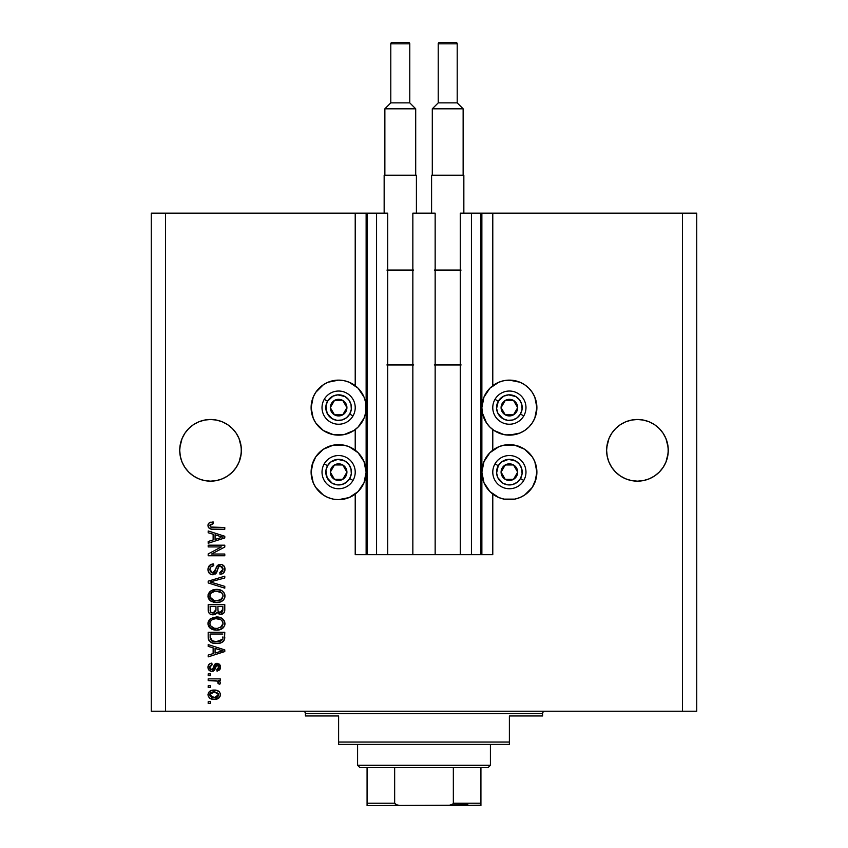 <?xml version="1.0" encoding="UTF-8"?>
<svg xmlns="http://www.w3.org/2000/svg" width="848" height="848" viewBox="0 0 848 848"><rect width="100%" height="100%" fill="white"/><g stroke="black" fill="none" stroke-linecap="round" stroke-linejoin="round"><path stroke-width="1.27" d="M480.922 213.155L492.783 213.155L492.783 385.702L492.783 213.155L696.738 213.155L696.738 711.207L696.738 213.155L682.513 213.155L682.513 711.207L151.262 711.207L151.262 213.155L151.262 711.207L165.487 711.207L165.487 213.155L387.716 213.155L387.716 554.677L376.565 554.677L387.716 554.677L387.716 213.155L376.565 213.155L376.565 554.677L376.565 213.155L367.078 213.155L367.078 554.677L376.565 554.677L366.135 554.677L366.135 213.155L367.078 213.155L367.078 554.677L355.217 554.677L355.217 494.087L355.217 554.677L366.135 554.677L366.135 213.155L355.217 213.155L355.217 385.702L355.217 213.155L165.487 213.155L165.487 711.207L682.513 711.207L682.513 213.155L481.865 213.155L481.865 554.677L480.922 554.677L480.922 213.155L460.284 213.155L460.284 554.677L460.284 213.155L471.435 213.155L471.435 554.677L471.435 213.155L480.922 213.155L480.922 554.677L471.435 554.677L480.922 554.677M355.217 450.203L355.217 429.576L355.217 450.203M387.716 554.677L412.849 554.677L412.849 213.155L435.151 213.155L435.151 554.677L412.849 554.677L412.849 213.155L435.151 213.155L435.151 554.677L471.435 554.677L387.716 554.677M480.996 213.155L481.865 213.155L481.865 554.677L492.783 554.677L492.783 494.087L492.783 554.677L480.996 554.677M492.783 450.203L492.783 429.576L492.783 450.203M179.871 447.299L182.066 438.522L180.317 444.31L182.066 438.522L184.917 433.201L182.066 438.522L184.917 433.201L188.754 428.526L184.917 433.201L188.754 428.526L193.418 424.689L188.754 428.526L193.418 424.689L198.75 421.838L193.418 424.689L198.75 421.838L204.538 420.089L198.75 421.838L204.538 420.089L210.548 419.495L216.569 420.089L210.548 419.495L216.569 420.089L210.548 419.495L216.569 420.089L222.346 421.838L216.569 420.089L222.346 421.838L227.677 424.689L232.352 428.526L236.189 433.201L239.041 438.522L241.235 447.309A30.835 30.835 0 0 0 241.235 447.299L240.79 444.31A30.835 30.835 0 0 0 240.79 444.299L239.041 438.522L236.189 433.201L239.041 438.522L240.79 444.31L241.383 450.33L241.235 447.299L241.235 453.351L239.041 462.128L236.189 467.449L232.352 472.124L227.677 475.961L222.346 478.813L216.569 480.562L210.548 481.155L204.538 480.562L198.75 478.813L193.418 475.961L188.754 472.124L184.917 467.449L182.066 462.128L180.317 456.341L179.723 450.33A30.835 30.835 0 0 1 210.548 419.495A30.835 30.835 0 0 1 241.383 450.33L240.79 456.341L239.041 462.128L236.189 467.449L232.352 472.124L227.677 475.961L222.346 478.813L216.569 480.562L210.548 481.155L204.538 480.562L198.75 478.813L193.418 475.961L188.754 472.124L184.917 467.449L182.066 462.128L180.317 456.341L179.723 450.33L180.317 444.31L179.871 447.288M606.765 447.299L608.959 438.522L607.21 444.31L608.959 438.522L611.811 433.201L608.959 438.522L611.811 433.201L615.648 428.526L611.811 433.201L615.648 428.526L620.323 424.689L615.648 428.526L620.323 424.689L625.654 421.838L620.323 424.689L625.654 421.838L631.431 420.089L625.654 421.838L631.431 420.089L637.452 419.495L643.462 420.089L637.452 419.495L643.462 420.089L637.452 419.495L643.462 420.089L649.25 421.838L643.462 420.089L649.25 421.838L654.582 424.689L659.246 428.526L663.083 433.201L665.934 438.522L668.129 447.309A30.835 30.835 0 0 0 668.129 447.299L665.934 438.522L663.083 433.201L665.934 438.522L667.683 444.31L668.277 450.33L668.129 447.299L668.129 453.351L665.934 462.128L663.083 467.449L659.246 472.124L654.582 475.961L649.25 478.813L643.462 480.562L637.452 481.155L631.431 480.562L625.654 478.813L620.323 475.961L615.648 472.124L611.811 467.449L608.959 462.128L607.21 456.341L606.617 450.33A30.835 30.835 0 0 1 637.452 419.495A30.835 30.835 0 0 1 668.277 450.33L667.683 456.341L665.934 462.128L663.083 467.449L659.246 472.124L654.582 475.961L649.25 478.813L643.462 480.562L637.452 481.155L631.431 480.562L625.654 478.813L620.323 475.961L615.648 472.124L611.811 467.449L608.959 462.128L607.21 456.341L606.617 450.33L607.21 444.31L606.765 447.288M649.25 421.838L654.582 424.689L659.267 428.537L663.083 433.201M519.909 433.052L509.383 435.151L504.009 434.621L494.098 430.508L489.921 427.085L486.508 422.919L482.395 413.008L481.865 407.634A27.507 27.507 0 0 1 509.383 380.127A27.507 27.507 0 0 1 536.89 407.634L534.802 418.159L532.258 422.919L528.834 427.085L524.668 430.508L519.909 433.052L514.747 434.621L505.79 434.907M536.127 478.601L532.258 487.43L524.668 495.02L519.909 497.564L514.747 499.122L504.009 499.122L498.847 497.564L489.921 491.596L483.964 482.671L481.865 472.145A27.507 27.507 0 0 1 509.383 444.638A27.507 27.507 0 0 1 536.89 472.145L536.657 475.739M343.991 434.621L333.253 434.621L323.332 430.508L315.742 422.919L313.198 418.159L311.11 407.634A27.507 27.507 0 0 1 338.617 380.127A27.507 27.507 0 0 1 366.135 407.634A27.507 27.507 0 0 1 338.617 435.151A27.507 27.507 0 0 1 311.11 407.634L313.198 397.108L315.742 392.348L323.332 384.759L328.091 382.215L338.617 380.127L343.991 380.657L349.153 382.215L358.079 388.183L364.036 397.108L365.605 402.27L365.605 413.008L364.036 418.159L358.079 427.085L353.902 430.508L343.991 434.621L335.034 434.907M311.873 465.69L315.742 456.86L323.332 449.27L333.253 445.158L343.991 445.158L349.153 446.726L358.079 452.694L364.036 461.619L366.135 472.145A27.507 27.507 0 0 1 338.617 499.652A27.507 27.507 0 0 1 311.11 472.145L311.343 468.552M208.184 546.918L221.392 546.918L208.184 546.918L208.184 545.19L224.784 545.19L224.784 547.024L211.544 554.03L224.784 554.03L224.784 555.758L208.184 555.758L208.184 553.914L221.392 546.918L208.184 553.914L208.184 555.758L224.784 555.758L224.784 554.03L211.544 554.03L224.784 547.024L224.784 545.19L208.184 545.19L208.184 546.918L208.184 545.19L224.784 545.19L224.784 547.024M213.42 574.69L210.845 574.35L209.212 573.206L207.961 569.506L209.509 565.468L213.018 563.984L213.781 565.68L210.972 566.814L209.922 569.262L210.251 571.467L212.127 572.951L214.629 572.167L216.802 566.4L218.742 564.704L221.837 564.556L224.349 566.506L224.932 570.195L222.897 573.492L220.035 574.297L219.823 572.57L222.208 571.658L223.056 569.252L222.441 567.058L219.961 566.135L218.307 567.238L216.123 573.248L212.795 574.732L216.759 572.167L218.72 566.644L220.406 566.104L223.056 569.252L219.823 572.57L220.035 574.297C223.194 574.054 224.847 572.358 224.996 569.199C224.89 566.241 223.374 564.63 220.448 564.376C217.851 564.662 216.325 566.157 215.89 568.86L212.742 573.004L209.901 569.655C210.06 567.217 211.353 565.892 213.781 565.68L213.569 563.952C210.05 564.153 208.184 566.008 207.961 569.506L207.983 568.944M212.742 582.682L224.784 586.371L224.784 588.162L208.184 582.936L208.184 581.156L224.784 576.184L224.784 577.965L210.124 581.951L224.784 586.371L224.784 588.162L224.784 586.371L210.124 581.951L224.784 577.965L224.784 576.184L208.184 581.156L208.184 582.936L208.184 581.156L224.784 576.184L224.784 577.965L210.124 581.951M207.961 595.964L209.477 592.021L213.283 589.784L217.798 589.455L222.134 590.833L224.519 593.589L224.953 596.727L223.702 599.674L220.416 601.932L215.678 602.525L211.852 601.645L208.619 598.73L207.961 595.964L210.505 600.85L216.463 602.546C221.286 602.663 224.137 600.479 224.996 595.974C224.116 591.385 221.201 589.19 216.261 589.392L210.569 591.077L207.972 596.324M207.961 623.566L209.477 619.612L213.283 617.376L217.798 617.058L222.134 618.436L224.519 621.181L224.953 624.329L223.702 627.276L220.416 629.523L215.678 630.117L211.852 629.248L208.619 626.322L207.961 623.566L210.505 628.453L216.463 630.138C221.286 630.265 224.137 628.071 224.996 623.577C224.116 618.987 221.201 616.793 216.261 616.984L210.569 618.669L207.972 623.927M208.184 646.377L213.134 647.83L208.184 646.377L208.184 644.586L224.784 649.886L224.784 651.571L208.184 656.871L208.184 655.08L213.134 653.628L213.134 647.83L213.134 653.628L208.184 655.08L208.184 656.871L224.784 651.571L224.784 649.886L208.184 644.586L208.184 646.377L208.184 644.586L224.784 649.886L224.784 651.571L208.184 656.871L208.184 655.08M210.548 703.448L208.184 703.448L208.184 701.72L210.548 701.72L210.548 703.448L210.548 701.72L208.184 701.72L208.184 703.448L208.184 701.72L210.548 701.72L210.548 703.448L208.184 703.448L210.548 703.448M311.11 472.145A27.507 27.507 0 0 1 338.617 444.638A27.507 27.507 0 0 1 366.135 472.145L364.036 482.671L358.079 491.596L349.153 497.564L338.617 499.652L333.253 499.122L328.091 497.564L323.332 495.02L315.742 487.43L313.198 482.671L311.11 472.145L313.198 461.619M312.87 481.834L311.873 478.601M536.89 472.145A27.507 27.507 0 0 1 509.383 499.652A27.507 27.507 0 0 1 481.865 472.145L483.964 461.619L489.921 452.694L498.847 446.726L504.009 445.158L514.747 445.158L524.668 449.27L532.258 456.86L534.802 461.619L536.89 472.145L534.802 482.671M535.13 462.457L536.127 465.69M509.383 380.127L519.909 382.215L524.668 384.759L528.834 388.183L532.258 392.348L534.802 397.108L536.89 407.634A27.507 27.507 0 0 1 509.383 435.151A27.507 27.507 0 0 1 481.865 407.634L483.964 397.108L489.921 388.183L498.847 382.215L504.009 380.657L512.966 380.36M214.343 699.346L210.05 698.402L208.089 695.816L208.502 692.625L210.993 690.579L216.388 690.283L219.388 691.862L220.342 693.632L220.342 695.784L219.293 697.639L217.003 699.006L214.343 699.346C217.809 699.494 219.855 697.946 220.469 694.713C219.844 691.438 217.756 689.89 214.215 690.081C210.686 689.901 208.608 691.449 207.961 694.713L207.961 694.713C208.619 698.031 210.739 699.579 214.343 699.346L219.293 697.65L220.342 695.784M210.548 687.495L208.184 687.495L208.184 685.767L210.548 685.767L210.548 687.495L210.548 685.767L208.184 685.767L208.184 687.495L208.184 685.767L210.548 685.767L210.548 687.495L208.184 687.495L210.548 687.495M217.417 681.092L208.184 680.594L208.184 678.866L220.257 678.866L220.257 680.594L218.328 680.594L220.416 682.237L219.823 684.262L218.095 683.615L217.671 681.251L214.438 680.594L216.908 680.902L218.318 682.439L218.095 683.615L219.823 684.262L220.469 682.629L218.328 680.594L220.257 680.594L220.257 678.866L208.184 678.866L208.184 680.594L208.184 678.866L220.257 678.866L220.257 680.594M210.548 675.633L208.184 675.633L208.184 673.906L210.548 673.906L210.548 675.633L210.548 673.906L208.184 673.906L208.184 675.633L208.184 673.906L210.548 673.906L210.548 675.633L208.184 675.633L210.548 675.633M211.862 671.319L209.498 670.63L208.014 668.033L208.523 664.98L210.325 663.518L211.841 663.125L212.064 664.853L209.827 666.411L209.816 668.288L210.876 669.475L212.657 669.199L214.427 664.715L216.367 663.401L219.155 664.037L220.469 667.175L219.6 669.899L217.014 671.107L216.802 669.379L218.254 668.733L218.731 666.867L217.968 665.267L216.696 665.203L214.491 670.259L211.862 671.319L217.268 665.065L218.742 667.228L216.802 669.379L217.014 671.107L220.469 667.175L217.024 663.348L212.657 669.199L211.565 669.591L209.689 667.355L212.064 664.853L211.841 663.125C209.382 663.443 208.089 664.811 207.961 667.238C208.057 669.772 209.35 671.128 211.862 671.319L211.459 671.309M217.745 643.473L212.445 642.932L209.117 640.749L208.205 637.94L208.184 632.301L224.784 632.301L223.957 640.664L221.169 642.742L216.569 643.505C220.109 643.78 222.738 642.477 224.476 639.615L224.784 632.301L208.184 632.301L208.184 637.187L208.184 632.301L224.784 632.301M208.184 610.306L208.184 609.807C208.205 613.019 209.827 614.694 213.049 614.832L210.177 614.111L208.619 612.426L208.184 604.698L224.784 604.698L224.72 610.846L223.755 613.093L220.088 614.376L217.13 612.553L215.456 614.323L213.049 614.832L217.13 612.553L220.607 614.397C223.374 614.153 224.762 612.638 224.784 609.85L224.784 604.698L208.184 604.698L208.184 609.807L208.184 604.698L224.784 604.698L224.72 610.836M208.184 532.756L213.134 534.208L208.184 532.756L208.184 530.965L224.784 536.265L224.784 537.95L208.184 543.25L208.184 541.459L213.134 540.006L213.134 534.208L213.134 540.006L208.184 541.459L208.184 543.25L224.784 537.95L224.784 536.265L208.184 530.965L208.184 532.756L208.184 530.965L224.784 536.265L224.784 537.95L208.184 543.25L208.184 541.459M207.961 525.484L209.138 522.898L213.134 521.902L213.357 523.629L210.092 524.764L210.643 527.032L224.784 527.509L224.784 529.237L211.608 529.12L208.99 528.071L207.961 525.484C208.523 528.325 210.378 529.565 213.516 529.237L224.784 529.237L224.784 527.509L211.152 527.286L209.901 525.569L213.357 523.629L213.134 521.902L209.138 522.898L207.961 525.484M682.513 711.207L696.738 711.207L682.513 711.207M165.487 213.155L151.262 213.155L165.487 213.155M328.091 446.726L333.253 445.158M349.153 446.726L353.902 449.27M353.902 495.02L349.153 497.564M333.253 499.122L328.091 497.564M333.253 434.621L328.091 433.052M313.198 418.159L311.64 413.008M311.64 402.27L313.198 397.108M333.253 380.657L338.617 380.127M349.153 382.215L353.902 384.759M494.098 449.27L498.847 446.726M514.747 445.158L519.909 446.726M519.909 497.564L514.747 499.122M498.847 497.564L494.098 495.02M536.36 413.008L534.802 418.159M494.098 384.759L498.847 382.215M534.802 397.108L536.36 402.27M209.18 691.745L209.997 691.078M217.236 690.495L217.777 690.707M220.438 695.286L219.314 697.628M211.057 698.879L211.587 699.038M210.06 698.413L209.202 697.734M218.339 693.367L214.226 691.798L218.742 694.671L214.226 697.628L215.742 697.512M211.311 697.088L214.226 697.628L209.689 694.756L210.686 696.674M210.686 692.742L209.689 694.756L214.226 691.798L211.809 692.138M217.915 696.537L218.583 693.823M215.731 697.512L216.685 697.268M216.463 697.342L217.703 696.706M217.162 697.067L218.498 695.763M211.269 692.371L210.728 692.71M220.469 682.629L219.823 684.262L218.095 683.615L218.318 682.439M208.184 680.594L214.438 680.594M219.717 681.315L218.328 680.594M209.636 663.867L208.014 666.454L208.979 664.387M210.346 663.518L211.078 663.274M211.841 663.125L212.064 664.853L211.141 665.065M209.732 666.782L209.753 668.023M209.816 668.288L210.283 669.083M211.862 669.581L213.049 668.415M212.657 669.199L211.565 669.591L212.657 669.199L213.325 667.577L212.424 669.39M213.548 666.867L213.728 666.295M214.131 665.277L214.406 664.747M214.989 664.069L216.367 663.401M216.696 663.359L217.745 663.412M219.897 664.864L220.226 665.574M220.279 668.606L220.003 669.284M217.374 671.044L216.802 669.379L217.586 669.189M218.254 668.733L218.636 668.044M218.646 667.991L218.689 666.507M217.448 665.086L216.261 665.616L214.979 669.326M215.774 666.91L216.166 665.807M213.473 671.022L212.594 671.266M209.488 670.62L208.597 669.687M208.195 668.807L208.014 668.044M208.99 670.174L209.859 670.853M215.742 666.984L215.922 666.422M217.024 663.348L215.35 663.804L214.078 665.394M211.565 669.591L209.721 667.853M219.643 651.677L215.074 653.066L223.056 650.734L219.643 651.677L223.056 650.734L219.908 649.96L223.056 650.734L222.07 650.978M215.074 648.391L219.908 649.96L215.074 648.391L215.074 653.066L215.074 648.391M223.946 640.675L223.183 641.533M223.066 641.629L222.505 642.053M222.409 642.106L219.674 643.208M218.901 643.346L217.777 643.473M208.184 637.198L208.184 637.187C208.862 641.703 211.65 643.802 216.569 643.505L217.162 643.494M215.689 643.484L215.116 643.452M214.48 643.378L213.622 643.24M208.746 640.113L208.491 639.466M208.47 639.403L208.301 638.682L208.47 639.403M208.279 638.576L208.205 637.961M210.802 642.201L211.565 642.593M212.36 642.901L213.601 643.229M221.169 642.742L223.957 640.664M224.72 638.311L224.784 636.975M222.78 638.131L222.844 636.933M222.049 640.007L219.526 641.459M221.763 640.304L222.515 639.286L216.081 641.777L219.939 641.342L221.805 640.261M212.244 640.993L213.505 641.438M210.209 638.268L210.442 639.169M210.124 634.018L222.844 634.018L210.124 634.018L210.145 637.632L210.124 634.018M211.491 640.558L216.59 641.788L212.541 641.12L210.124 636.986M214.025 641.554L214.661 641.66M210.58 639.509L211.671 640.685M213.272 617.376L212.562 617.609M217.024 617.005L216.261 616.984M217.841 617.058L222.123 618.425M220.035 617.482L221.71 618.171M222.155 618.446L224.508 621.171M224.815 622.061L222.134 618.436M224.815 625.061L223.225 627.817M223.204 627.827L222.324 628.559M219.452 629.81L223.755 627.213M222.197 628.633L221.519 629.036M221.339 629.131L220.681 629.428M220.406 629.523L218.72 629.958M217.957 630.064L217.226 630.117M214.851 630.053L213.357 629.778M209.944 627.997L210.823 628.675M209.435 627.499L208.629 626.354M208.597 626.301L208.014 624.425M208.014 622.729L208.11 622.167M208.12 622.125L209.467 619.634M209.997 619.114L210.569 618.669M211.852 629.248L213.346 629.767M222.261 626.078L223.056 623.587L222.134 620.842L220.809 619.676L216.229 618.711C220.067 618.446 222.335 620.068 223.056 623.587L220.268 627.69L221.89 626.545M221.869 626.566L217.47 628.379M214.226 628.209L216.516 628.41C212.806 628.601 210.601 626.979 209.901 623.556L210.484 625.75L214.279 628.22M212.965 627.827L210.484 625.75M212 619.793L210.463 621.414L209.901 623.556C210.548 620.217 212.657 618.605 216.229 618.711L214.438 618.86M211.979 619.814L215.116 618.764L212.647 619.422M210.039 624.69L210.219 625.22M224.264 612.404L223.766 613.083M223.724 613.125L223.098 613.655M223.066 613.666L222.303 614.079M220.607 614.397L218.169 613.666M212.551 614.811L211.088 614.535M210.929 614.471L210.187 614.122M210.166 614.111L209.392 613.528M209.361 613.496L208.332 611.514M208.29 611.302L208.195 610.327M224.678 611.154L224.773 610.284M215.943 609.606L213.039 613.104L215.943 609.606L215.943 606.426L215.943 609.606M215.89 610.581L215.933 609.935M211.216 612.638L213.039 613.104L210.548 611.959M222.791 610.486L222.844 609.246L219.961 612.659L222.07 612.129L222.759 610.793M218.371 611.832L220.332 612.68L218.042 611.164L217.883 606.426L222.844 606.426L222.844 609.246L222.844 606.426L217.883 606.426L218.042 611.164L219.484 612.574M221.487 612.479L222.844 609.246M210.124 606.426L215.943 606.426L210.124 606.426L210.325 611.514L210.124 606.426M210.749 612.235L213.696 613.062L215.784 611.228M210.187 610.91L210.124 609.85M217.883 609.468L218.18 611.514M220.332 612.68L220.946 612.627M215.509 589.413L216.272 589.392M217.788 589.455L217.024 589.413M217.83 589.466L219.282 589.689M220.035 589.879L221.71 590.579M224.243 593.038L222.134 590.833L224.519 593.579M224.582 593.727L224.953 595.19M224.815 597.469L223.755 599.61L221.519 601.444M223.713 599.674L223.225 600.214M223.194 600.246L222.324 600.956M221.339 601.529L220.681 601.826M220.416 601.932L222.208 601.031M217.957 602.472L217.236 602.525M214.894 602.462L213.357 602.175M210.823 601.073L209.944 600.395M209.435 599.896L208.629 598.752M208.597 598.709L208.12 597.416M208.11 597.363L208.014 596.812M208.014 595.148L208.11 594.575M208.131 594.522L209.467 592.031M213.283 589.784L212.562 590.017M222.134 590.833L219.314 589.689M221.805 592.869L216.229 591.12C220.067 590.844 222.335 592.476 223.056 595.996L222.282 598.444M223.003 596.653L220.268 600.098L218.424 600.649L221.89 598.953M217.47 600.776L216.516 600.819C212.806 601.009 210.601 599.388 209.901 595.953L210.219 597.628M210.039 597.098L214.226 600.607L212.085 599.78L214.279 600.617M212.965 600.236L210.484 598.158M210.855 593.25L215.116 591.173L212.647 591.83M223.024 595.402L221.741 592.805M221.869 598.974L216.993 600.808M215.36 600.776L214.226 600.607M211.131 592.932L209.901 595.953C210.548 592.625 212.657 591.003 216.229 591.12L214.438 591.257M208.184 582.936L224.784 588.162L208.184 582.936M208.046 568.393L210.198 564.906M208.322 567.301L208.884 566.188M210.76 564.577L211.396 564.312M213.569 563.952L213.781 565.68L213.018 565.786L213.781 565.68M212.265 565.987L213.018 565.786M211.544 566.337L210.961 566.824M209.922 569.262L209.912 569.962M212.435 572.994L213.102 572.983M213.452 572.919L214.109 572.644L213.452 572.919M214.809 571.923L215.89 568.86M216.431 567.195L216.007 568.436M216.749 566.496L220.915 564.397M223.798 565.764L223.247 565.256M224.349 566.506L224.656 567.164M224.741 567.407L224.985 568.732M224.921 570.206L224.211 572.167M222.886 573.502L222.112 573.895M220.035 574.297L219.823 572.57L220.459 572.495M221.243 572.273L222.24 571.626M222.674 571.033L223.024 568.669M218.901 566.506L219.515 566.22M218.159 567.566L217.872 568.33M217.841 568.457L218.021 567.895M216.759 572.167L216.473 572.729M216.113 573.248L215.191 574.085L216.123 573.248M207.961 569.506L207.961 569.506C208.057 572.676 209.668 574.425 212.795 574.732L212.297 574.711M211.788 574.637L210.834 574.34M209.975 573.863L208.481 572.103M209.954 573.863L209.276 573.269M224.699 571.17L224.932 570.195M218.742 564.704L217.978 565.118M224.784 554.03L224.784 555.758L208.184 555.758L208.184 553.914M220.681 536.572L223.056 537.102L222.07 537.346M220.374 537.833L215.074 539.434L215.074 534.77L219.908 536.339L215.074 534.77L215.074 539.434L219.643 538.045M209.594 522.601L211.078 522.092M213.134 521.902L213.357 523.629M213.346 523.629L212.795 523.661M210.431 526.852L211.152 527.286M212.254 527.467L213.378 527.509M224.784 527.509L224.784 529.237L213.516 529.237M210.527 528.887L208.99 528.071M208.407 527.329L208.142 526.735M208.407 527.318L207.993 525.983M211.057 522.092L210.05 522.389M208.226 524.043L208.025 524.753M212.011 697.353L214.597 697.618M218.636 695.413L218.72 694.3M214.968 691.83L213.463 691.83M211.279 692.36L210.643 692.784M210.134 693.335L209.795 694.014M209.71 694.385L209.721 695.127M215.042 641.703L216.081 641.777M216.59 641.788L217.438 641.766M219.939 641.342L220.713 641.014M223.003 624.245L223.024 622.994M222.918 622.421L222.727 621.86M217.417 618.754L215.116 618.764M210.463 621.414L210.039 622.443M209.901 623.556L209.933 624.128M215.36 628.368L216.993 628.41M210.41 611.705L211.057 612.532M222.918 594.819L222.727 594.257M217.417 591.162L215.116 591.173M209.901 595.953L209.933 596.526M222.017 537.367L223.056 537.102L221.466 536.773M625.654 421.838L631.431 420.089L637.452 419.495M216.569 480.562L222.346 478.813L227.677 475.961L232.352 472.124L236.189 467.449L239.041 462.128L240.79 456.341L241.383 450.32A30.835 30.835 0 0 1 210.548 481.155A30.835 30.835 0 0 1 179.723 450.33L180.317 456.341L182.066 462.128L184.917 467.449L188.754 472.124L184.917 467.449A30.835 30.835 0 0 1 182.076 462.149M222.346 421.838L227.677 424.689L232.352 428.526L236.189 433.201M198.75 421.838L204.538 420.089L210.548 419.495M210.537 481.155A30.835 30.835 0 0 1 193.397 475.94L188.754 472.124M204.569 480.572L198.75 478.813M643.462 480.562L649.25 478.813L654.582 475.961L659.246 472.124L663.083 467.449L665.934 462.128L667.683 456.341L668.277 450.33A30.835 30.835 0 0 1 637.452 481.155A30.835 30.835 0 0 1 606.617 450.33L607.21 456.341L608.959 462.128L611.811 467.449L615.648 472.124L611.811 467.449A30.835 30.835 0 0 1 608.959 462.128M637.431 481.155A30.835 30.835 0 0 1 620.291 475.94L615.648 472.124M631.463 480.572L625.654 478.813M637.463 481.155A30.835 30.835 0 0 0 654.603 475.94M663.083 467.449A30.835 30.835 0 0 0 665.924 462.149M210.569 481.155A30.835 30.835 0 0 0 227.709 475.94M236.189 467.449A30.835 30.835 0 0 0 239.041 462.128M345.889 409.436L346.917 407.634A8.3 8.3 0 0 1 345.804 411.789L344.85 411.227L345.889 409.436L344.85 411.227L345.804 411.789L346.641 409.785L346.641 405.492L344.489 401.761L342.772 400.447L338.617 399.334L336.476 399.62L332.755 401.761L331.43 403.489L330.317 407.634L330.603 409.785L331.43 411.789L334.472 414.82L336.476 415.658L340.769 415.658L344.489 413.506L345.804 411.789A8.3 8.3 0 0 1 330.317 407.634A8.3 8.3 0 0 1 342.772 400.447L334.472 400.447L333.444 402.217L330.317 407.634L334.472 414.82L342.772 414.82L344.85 411.227L342.772 414.82L334.472 414.82L330.317 407.634L333.444 402.217L334.472 400.447L342.772 400.447A8.3 8.3 0 0 1 346.917 407.634L342.772 400.447L346.917 407.634L345.889 409.436M327.529 401.231A12.805 12.805 0 0 1 345.019 396.546A12.805 12.805 0 0 1 349.715 414.036L353.001 415.933A16.6 16.6 0 0 0 346.917 393.26A16.6 16.6 0 0 0 324.243 399.334L327.529 401.231L332.957 396.154L337.78 394.861L345.019 396.546L348.782 399.843L350.987 404.316L351.316 409.308L349.715 414.036L346.419 417.799L341.935 420.004L336.953 420.332L332.215 418.732L327.137 413.305L325.918 405.959L327.529 401.231L324.243 399.334A16.6 16.6 0 0 1 346.917 393.26A16.6 16.6 0 0 1 353.001 415.933A16.6 16.6 0 0 1 330.317 422.018A16.6 16.6 0 0 1 324.243 399.334A16.6 16.6 0 0 0 330.317 422.018A16.6 16.6 0 0 0 353.001 415.933L349.715 414.036A12.805 12.805 0 0 1 332.215 418.732A12.805 12.805 0 0 1 327.529 401.231M516.644 409.436L517.683 407.634A8.3 8.3 0 0 1 516.57 411.789L515.605 411.227L516.644 409.436L515.605 411.227L516.57 411.789L517.397 409.785L517.397 405.492L516.57 403.489L513.528 400.447L509.383 399.334L507.231 399.62L503.511 401.761L502.196 403.489L501.359 405.492L501.359 409.785L503.511 413.506L505.228 414.82L507.231 415.658L511.524 415.658L515.245 413.506L516.57 411.789A8.3 8.3 0 0 1 501.083 407.634A8.3 8.3 0 0 1 513.528 400.447L505.228 400.447L502.122 405.821L501.083 407.634L505.228 414.82L513.528 414.82L514.566 413.04L515.605 411.227L513.528 414.82L505.228 414.82L501.083 407.634L505.228 400.447L513.528 400.447A8.3 8.3 0 0 1 517.683 407.634L513.528 400.447L517.683 407.634L516.644 409.436M498.285 401.231A12.805 12.805 0 0 1 515.785 396.546A12.805 12.805 0 0 1 520.471 414.036L523.757 415.933A16.6 16.6 0 0 0 517.683 393.26A16.6 16.6 0 0 0 494.999 399.334L498.285 401.231L503.712 396.154L508.546 394.861L515.785 396.546L519.538 399.843L521.753 404.316L522.082 409.308L520.471 414.036L517.174 417.799L512.69 420.004L507.708 420.332L502.981 418.732L497.893 413.305L496.599 408.471L498.285 401.231L494.999 399.334A16.6 16.6 0 0 1 517.683 393.26A16.6 16.6 0 0 1 523.757 415.933A16.6 16.6 0 0 1 501.083 422.018A16.6 16.6 0 0 1 494.999 399.334A16.6 16.6 0 0 0 501.083 422.018A16.6 16.6 0 0 0 523.757 415.933L520.471 414.036A12.805 12.805 0 0 1 502.981 418.732A12.805 12.805 0 0 1 498.285 401.231M516.644 473.937L517.683 472.145A8.3 8.3 0 0 1 516.57 476.29L515.605 475.739L516.644 473.937L515.605 475.739L516.57 476.29L517.397 474.297L517.397 469.993L516.57 467.99L513.528 464.958L509.383 463.845L507.231 464.132L503.511 466.273L502.196 467.99L501.359 469.993L501.359 474.297L503.511 478.018L505.228 479.332L509.383 480.445L511.524 480.159L515.245 478.018L516.57 476.29A8.3 8.3 0 0 1 501.083 472.145A8.3 8.3 0 0 1 513.528 464.958L505.228 464.958L502.122 470.333L501.083 472.145L505.228 479.332L513.528 479.332L514.566 477.541L515.605 475.739L513.528 479.332L505.228 479.332L501.083 472.145L505.228 464.958L513.528 464.958A8.3 8.3 0 0 1 517.683 472.145L513.528 464.958L517.683 472.145L516.644 473.937M498.285 465.743A12.805 12.805 0 0 1 515.785 461.058A12.805 12.805 0 0 1 520.471 478.548L523.757 480.445A16.6 16.6 0 0 0 517.683 457.772A16.6 16.6 0 0 0 494.999 463.845L498.285 465.743L501.581 461.98L508.546 459.362L515.785 461.058L519.538 464.344L521.753 468.827L522.082 473.82L520.471 478.548L517.174 482.3L512.69 484.515L507.708 484.844L502.981 483.233L497.893 477.806L496.599 472.983L498.285 465.743L494.999 463.845A16.6 16.6 0 0 1 517.683 457.772A16.6 16.6 0 0 1 523.757 480.445A16.6 16.6 0 0 1 501.083 486.519A16.6 16.6 0 0 1 494.999 463.845A16.6 16.6 0 0 0 501.083 486.519A16.6 16.6 0 0 0 523.757 480.445L520.471 478.548A12.805 12.805 0 0 1 502.981 483.233A12.805 12.805 0 0 1 498.285 465.743M345.889 473.937L346.917 472.145A8.3 8.3 0 0 1 345.804 476.29L344.85 475.739L345.889 473.937L344.85 475.739L345.804 476.29L346.641 474.297L346.641 469.993L344.489 466.273L342.772 464.958L338.617 463.845L336.476 464.132L334.472 464.958L331.43 467.99L330.317 472.145L330.603 474.297L332.755 478.018L334.472 479.332L338.617 480.445L340.769 480.159L344.489 478.018L345.804 476.29A8.3 8.3 0 0 1 330.317 472.145A8.3 8.3 0 0 1 342.772 464.958L334.472 464.958L333.444 466.729L330.317 472.145L334.472 479.332L342.772 479.332L344.85 475.739L342.772 479.332L334.472 479.332L330.317 472.145L333.444 466.729L334.472 464.958L342.772 464.958A8.3 8.3 0 0 1 346.917 472.145L342.772 464.958L346.917 472.145L345.889 473.937M327.529 465.743A12.805 12.805 0 0 1 345.019 461.058A12.805 12.805 0 0 1 349.715 478.548L353.001 480.445A16.6 16.6 0 0 0 346.917 457.772A16.6 16.6 0 0 0 324.243 463.845L327.529 465.743L330.826 461.98L337.78 459.362L345.019 461.058L348.782 464.344L350.987 468.827L351.316 473.82L349.715 478.548L346.419 482.3L341.935 484.515L336.953 484.844L332.215 483.233L327.137 477.806L325.918 470.47L327.529 465.743L324.243 463.845A16.6 16.6 0 0 1 346.917 457.772A16.6 16.6 0 0 1 353.001 480.445A16.6 16.6 0 0 1 330.317 486.519A16.6 16.6 0 0 1 324.243 463.845A16.6 16.6 0 0 0 330.317 486.519A16.6 16.6 0 0 0 353.001 480.445L349.715 478.548A12.805 12.805 0 0 1 332.215 483.233A12.805 12.805 0 0 1 327.529 465.743M303.043 711.207A2.374 2.374 0 0 1 305.418 713.581L305.418 715.956L338.617 715.956L338.617 742.042L509.383 742.042L509.383 715.956L542.582 715.956L542.582 713.581A2.374 2.374 0 0 1 544.957 711.207A2.374 2.374 0 0 0 542.582 713.581L305.418 713.581A2.374 2.374 0 0 0 303.043 711.207M542.042 715.956L509.383 715.956L509.383 744.406L338.617 744.406L509.383 744.406L509.383 742.042L338.617 742.042L338.617 715.956L305.418 715.956L305.418 713.581L542.582 713.581L542.042 715.956L542.582 715.956M338.617 742.042L338.617 744.406L338.617 742.042M480.922 805.197L447.712 805.6L480.922 805.6L480.922 803.226L453.341 803.226L453.341 767.652L488.035 767.652L490.409 765.278L357.591 765.278L359.965 767.652L453.341 767.652L359.965 767.652L357.591 765.278L490.409 765.278L490.409 744.406L490.409 765.278L488.035 767.652L453.341 767.652L453.341 803.226L452.45 804.551L447.712 805.6L400.288 805.6L395.55 804.551L394.659 803.226L394.659 767.652L394.659 803.226L367.078 803.226L367.078 805.208M357.591 744.406L357.591 765.278L357.591 744.406M480.922 803.999L480.922 767.652L480.922 803.226L453.341 803.226M367.078 803.226L367.078 767.652L367.078 803.226L394.659 803.226L397.055 805.208L400.288 805.6L367.078 805.6L450.839 805.229M452.906 804.18L467.873 804.18L452.906 804.18M390.801 43.82L409.775 43.82A1.42 1.42 0 0 0 408.344 42.4L392.221 42.4A1.42 1.42 0 0 0 390.801 43.82L390.801 102.873L384.865 108.809L415.7 108.809L409.775 102.873L390.801 102.873L409.775 102.873L409.775 43.82L390.801 43.82A1.42 1.42 0 0 1 392.221 42.4L408.344 42.4A1.42 1.42 0 0 1 409.775 43.82L409.775 102.873L415.7 108.809L384.865 108.809L384.865 175.218L384.865 108.809L390.801 102.873L390.801 43.82M415.7 175.218L415.7 108.809L415.7 175.218M386.603 175.218L416.41 175.218L416.41 213.155L416.41 175.218L384.155 175.218L384.155 213.155L384.155 175.218L386.603 175.218M412.849 270.077L387.716 270.077M387.716 364.947L412.849 364.947M386.942 270.077L413.633 270.077M386.879 364.947L413.697 364.947M438.225 43.82L457.199 43.82A1.42 1.42 0 0 0 455.779 42.4L439.656 42.4A1.42 1.42 0 0 0 438.225 43.82L438.225 102.873L432.3 108.809L463.135 108.809L457.199 102.873L438.225 102.873L457.199 102.873L457.199 43.82L438.225 43.82A1.42 1.42 0 0 1 439.656 42.4L455.779 42.4A1.42 1.42 0 0 1 457.199 43.82L457.199 102.873L463.135 108.809L432.3 108.809L432.3 175.218L432.3 108.809L438.225 102.873L438.225 43.82M463.135 175.218L463.135 108.809L463.135 175.218M434.038 175.218L463.845 175.218L463.845 213.155L463.845 175.218L431.59 175.218L431.59 213.155L431.59 175.218L434.038 175.218M460.284 270.077L435.151 270.077M435.151 364.947L460.284 364.947M434.367 270.077L461.058 270.077M434.303 364.947L461.121 364.947M453.055 803.999L448.539 805.579L453.055 803.999M367.078 803.999L367.078 805.579L367.078 803.999"/></g></svg>
